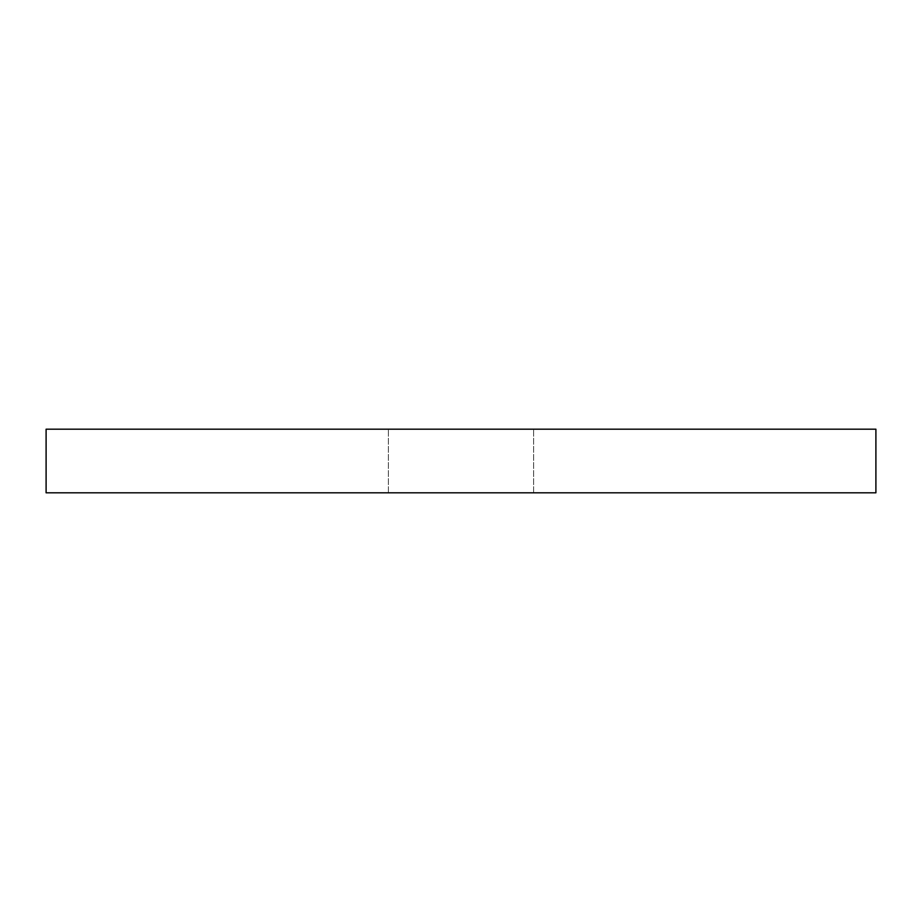 <?xml version="1.0" encoding="UTF-8"?>
<svg xmlns="http://www.w3.org/2000/svg" width="922" height="922" viewBox="0 0 922 922"><rect width="100%" height="100%" fill="white"/><g stroke="black" fill="none" stroke-linecap="round" stroke-linejoin="round"><path stroke-width="0.69" stroke-dasharray="4.61 3.46" d="M875.9 429.191L46.1 429.191L46.1 492.809L875.9 492.809L875.9 429.191M533.608 492.809L388.393 492.809L533.608 492.809L533.608 429.191L388.393 429.191L533.608 429.191L388.393 429.191L533.608 429.191L533.608 492.809L388.393 492.809L533.608 492.809M388.393 492.809L388.393 429.191L388.393 492.809"/><path stroke-width="1.38" d="M875.9 492.809L875.9 429.191L46.1 429.191L46.1 492.809L875.9 492.809"/></g></svg>
